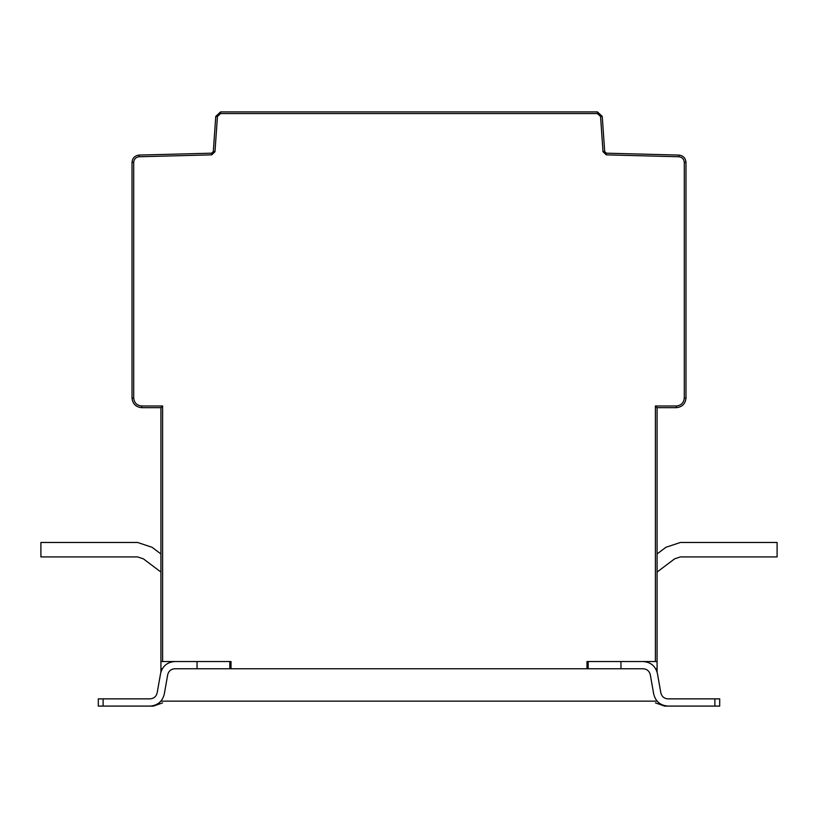 <?xml version="1.0" encoding="UTF-8"?>
<svg xmlns="http://www.w3.org/2000/svg" width="818" height="818" viewBox="0 0 818 818"><rect width="100%" height="100%" fill="white"/><g stroke="black" fill="none" stroke-linecap="round" stroke-linejoin="round"><path stroke-width="1.23" d="M89.07 542.467L103.518 542.467C124.489 542.467 124.489 542.467 103.518 542.467L89.07 542.467C68.109 542.467 68.109 542.467 89.07 542.467L89.07 542.467M160.921 553.96L152.107 547.314L137.608 542.467L40.9 542.467L42.107 542.467L40.9 542.467L40.9 556.915L137.608 556.915L143.406 558.858L160.921 572.058M42.822 542.467L72.812 542.467M137.608 556.915L143.406 558.858L137.608 556.915M137.608 542.467L119.776 542.467M714.482 542.467L728.93 542.467L714.482 542.467C693.511 542.467 693.511 542.467 714.482 542.467L714.482 542.467M728.93 542.467L728.93 542.467C749.891 542.467 749.891 542.467 728.93 542.467L775.178 542.467M657.079 553.96L665.893 547.314L680.392 542.467L777.1 542.467L775.893 542.467L777.1 542.467L777.1 556.915L680.392 556.915L674.594 558.858L657.079 572.058M680.392 556.915L674.594 558.858L680.392 556.915M680.392 542.467L698.224 542.467M657.079 407.671L655.392 405.994L676.343 405.994C681.138 405.483 683.787 402.834 684.298 398.039L684.298 162.301C683.96 159.029 682.161 157.179 678.899 156.759L606.291 154.858L603.019 151.729L600.555 116.504L597.426 113.59L220.574 113.59L217.445 116.504L214.981 151.729L211.709 154.858L139.101 156.759C135.839 157.179 134.04 159.029 133.702 162.301L133.702 398.039C134.213 402.834 136.862 405.483 141.657 405.994L162.608 405.994L160.921 407.671L141.657 407.671C135.839 407.067 132.628 403.847 132.015 398.039L132.015 162.301C132.455 158.027 134.796 155.624 139.06 155.083L211.668 153.181L213.304 151.606L215.768 116.391L220.574 111.913L597.426 111.913L602.232 116.391L604.696 151.606L606.332 153.181L678.94 155.083C683.204 155.624 685.545 158.027 685.985 162.301L685.985 398.039C685.372 403.847 682.161 407.067 676.343 407.671L657.079 407.671L657.079 672.007M240.257 668.756L231.167 668.756M577.743 668.756L586.833 668.756M98.303 698.869L150.062 698.869C153.835 698.572 156.207 696.578 157.158 692.897C156.207 696.578 153.835 698.572 150.042 698.869L103.119 698.869L103.119 706.087L98.303 706.087L98.303 698.869L103.119 698.869M162.567 702.877L153.477 706.087L103.119 706.087M714.881 706.087L714.881 698.869L667.958 698.869C664.165 698.572 661.793 696.578 660.842 692.897C661.793 696.578 664.165 698.572 667.958 698.869L719.697 698.869L719.697 706.087L664.523 706.087L655.433 702.877M657.079 701.149L160.921 701.149M160.921 672.007L160.921 661.537L231.013 661.537L229.817 661.537L229.817 668.756L174.817 668.756C171.023 669.052 168.651 671.046 167.7 674.727L164.275 694.155C162.373 701.517 157.629 705.505 150.042 706.087M167.7 674.727C168.651 671.046 171.023 669.052 174.817 668.756M657.079 668.756L655.699 668.756M667.958 706.087C660.371 705.505 655.627 701.517 653.725 694.155L650.3 674.727C649.349 671.046 646.977 669.052 643.183 668.756L586.987 668.756L586.987 661.537L657.079 661.537M714.881 698.869L719.697 698.869M643.183 668.756C646.977 669.052 649.349 671.046 650.3 674.727M229.807 661.537L174.817 661.537C167.22 662.12 162.485 666.108 160.584 673.48L157.158 692.897M229.817 668.756L231.013 668.756L231.013 661.537L230.349 661.537L231.013 661.537M586.987 668.756L231.013 668.756M588.183 668.756L588.183 661.537L586.987 661.537M660.842 692.897L657.416 673.48C655.515 666.108 650.78 662.12 643.183 661.537L588.183 661.537M162.301 668.756L160.921 668.756M160.921 661.537L160.921 407.671M655.392 661.537L655.392 405.994M197.046 668.756L197.046 661.537M162.608 405.994L162.608 661.537M620.954 661.537L620.954 668.756M141.657 405.994L141.657 407.671M133.702 398.039L132.015 398.039M133.702 162.301L132.015 162.301M139.101 156.759L139.06 155.083M211.709 154.858L211.668 153.181M214.981 151.729L213.304 151.606M217.445 116.504L215.768 116.391M220.574 113.59L220.574 111.913M597.426 113.59L597.426 111.913M600.555 116.504L602.232 116.391M603.019 151.729L604.696 151.606M606.291 154.858L606.332 153.181M678.899 156.759L678.94 155.083M684.298 162.301L685.985 162.301M684.298 398.039L685.985 398.039M676.343 405.994L676.343 407.671"/></g></svg>

